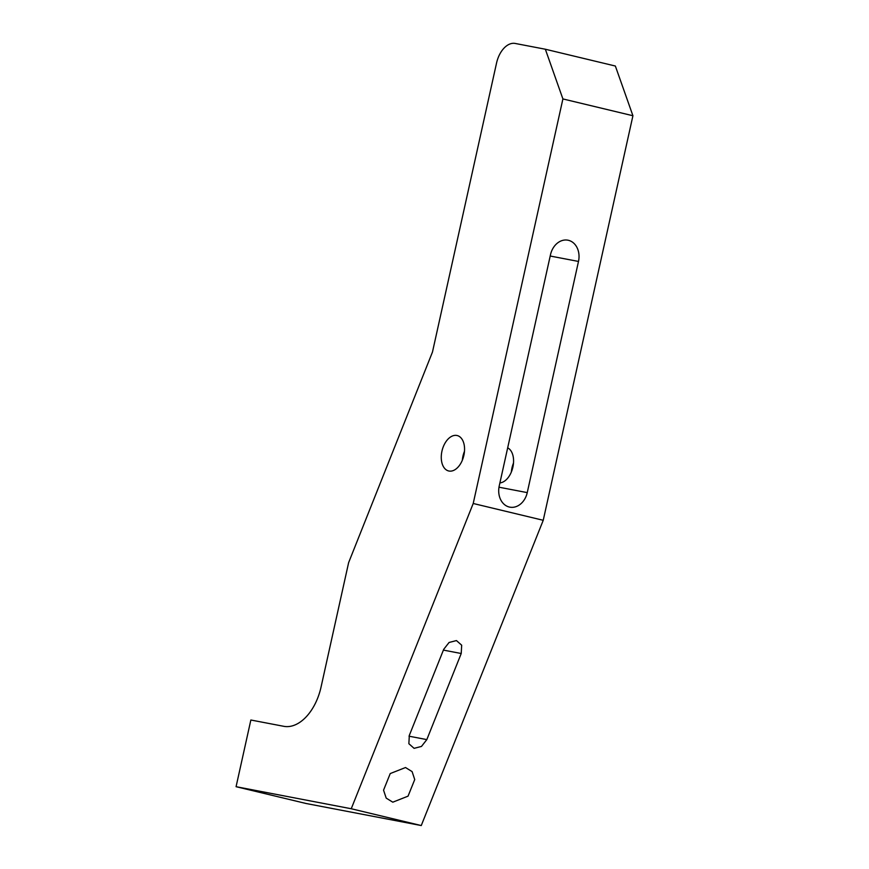 <?xml version="1.0" encoding="UTF-8"?>
<svg xmlns="http://www.w3.org/2000/svg" width="869" height="869" viewBox="0 0 869 869"><rect width="100%" height="100%" fill="white"/><g stroke="black" fill="none" stroke-linecap="round" stroke-linejoin="round"><path stroke-width="1.3" d="M383.555 790.16L386.205 798.122L392.788 802.185L408.05 796.156L414.73 779.558L412.091 771.596L405.508 767.533L390.235 773.562L383.555 790.16M236.075 786.695L306.094 803.499L421.259 825.55L543.234 520.292L632.925 115.74L615.361 66.033L545.341 49.229L562.906 98.936L473.214 503.488L351.239 808.746L236.075 786.695L250.859 720.01L283.761 726.31A45.546 27.895 103.5 0 0 321.041 687.107L348.632 562.623L432.48 352.021L496.547 63.057A22.779 13.947 103.5 0 1 515.176 43.45L545.341 49.229M456.855 435.467A18.216 11.156 103.5 0 1 457.159 435.532A18.216 11.156 103.5 0 1 463.818 455.606A18.216 11.156 103.5 0 1 448.969 471.031A18.216 11.156 103.5 0 1 448.654 470.965A18.216 11.156 103.5 0 1 442.006 450.902A18.216 11.156 103.5 0 1 456.855 435.467M562.906 98.936L632.925 115.74M511.363 471.986A18.216 11.156 103.5 0 1 513.492 463.09M351.239 808.746L421.259 825.55M473.214 503.488L543.234 520.292M527.244 492.614L578.493 261.439A18.216 14.393 100.8 0 0 567.913 240.192A18.216 14.393 100.8 0 0 550.49 254.726L499.24 485.89A18.216 14.393 100.8 0 0 509.821 507.148A18.216 14.393 100.8 0 0 527.244 492.614L498.991 487.205M507.67 447.85A18.216 11.156 103.5 0 1 512.895 467.12A18.216 11.156 103.5 0 1 499.903 482.903M462.341 460.222A18.216 11.156 103.5 0 1 464.481 451.326M426.82 739.606L461.222 653.51L461.678 645.2L456.453 640.572L449.077 642.473L443.722 649.306L409.321 735.402L408.864 743.712L414.089 748.339L421.465 746.438L426.82 739.606L409.027 736.195M578.493 261.439L550.196 256.029M461.222 653.51L443.407 650.099"/></g></svg>
